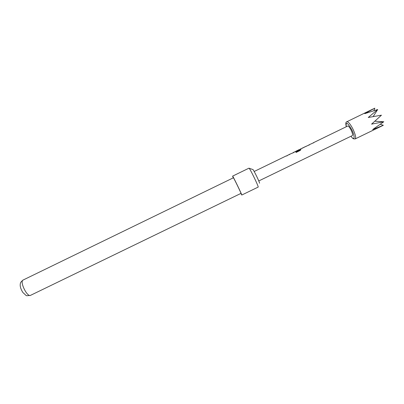 <?xml version="1.0" encoding="UTF-8"?>
<svg xmlns="http://www.w3.org/2000/svg" width="404" height="404" viewBox="0 0 404 404"><rect width="100%" height="100%" fill="white"/><g stroke="black" fill="none" stroke-linecap="round" stroke-linejoin="round"><path stroke-width="0.61" d="M233.265 177.851L232.608 176.129C232.669 175.432 242.269 195.198 241.784 195.026L240.834 193.445M232.608 176.129L248.965 168.17C249.394 167.296 259.014 187.087 258.166 187.092L241.784 195.031M249.117 168.251L252.823 169.523C253 168.483 260.146 183.123 259.509 183.224M23.291 279.947L233.406 177.78C233.462 177.22 241.36 193.476 240.981 193.375L240.971 193.38M373.963 110.565L374.801 108.166L364.756 113.655L377.7 109.514L368.261 117.488L381.462 115.18L371.569 124.134L383.8 121.761L372.665 129.558L383.325 125.285L355.197 138.915C356.207 137.759 355.454 134.461 352.929 129.028C350.308 124.038 348.283 121.604 346.859 121.74C345.703 121.937 345.516 123.599 346.294 126.73M308.949 144.991L300.339 149.061L300.95 149.465L300.369 150.379L296.122 152.439L295.748 151.96L299.743 150.015L299.223 149.601L295.839 151.248L299.096 149.955L293.804 152.232L294.122 152.374L289.421 154.363L289.729 154.51L288.416 154.853L286.572 156.04L286.279 155.893L254.182 171.483M313.287 142.885L309.025 144.839M302.384 148.182L305.939 146.359L302.485 148.016M313.423 142.703L347.723 126.038C348.516 125.972 349.637 127.321 351.086 130.088C352.485 133.103 352.909 134.931 352.354 135.577L258.777 180.952M377.7 109.514L373.165 116.559M383.8 121.761L374.861 121.225M383.325 125.285L380.406 124.311M286.441 155.929L287.537 155.57M295.809 152.03L299.783 149.96M299.404 149.632L300.384 149.157L300.965 149.531M295.233 151.657L298.839 149.813M301.778 148.475L305.939 146.359M308.217 145.349L309.328 144.986M313.448 142.809L313.736 142.844M240.976 193.38L30.371 295.425C24.937 295.698 27.674 296.667 22.871 292.501C20.68 288.971 19.836 286.027 20.341 283.674C20.321 282.689 21.261 281.462 23.149 280.007C19.392 281.31 27.078 297.299 30.527 295.354L30.643 295.299M350.955 136.254C354.656 141.456 355.343 136.749 351.733 129.649C347.395 122.266 345.592 121.286 346.324 126.715M346.859 121.74L373.513 108.777M350.924 136.274C353.369 139.329 353.298 138.481 353.616 138.86L355.197 138.915M288.582 154.889L289.466 154.459M292.976 152.752L293.849 152.328M305.974 146.435L306.924 145.975M312.625 143.208L313.469 142.799"/></g></svg>
